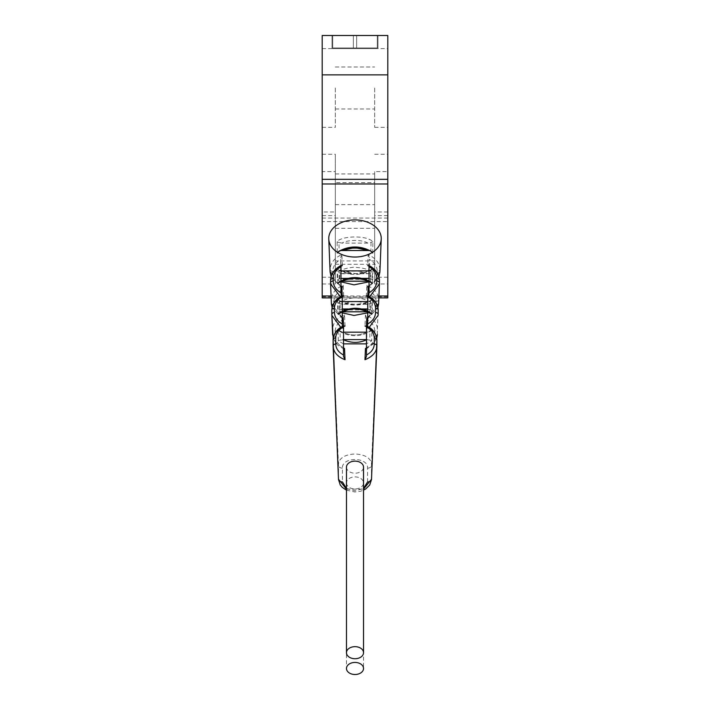 <?xml version="1.0" encoding="UTF-8"?>
<svg xmlns="http://www.w3.org/2000/svg" width="710" height="710" viewBox="0 0 710 710"><rect width="100%" height="100%" fill="white"/><g stroke="black" fill="none" stroke-linecap="round" stroke-linejoin="round"><path stroke-width="0.53" stroke-dasharray="3.55 2.66" d="M387.802 171.616L387.802 283.964L387.802 154.265L387.802 171.616L374.676 171.616L374.676 283.964L374.676 171.616M387.802 221.6L387.802 35.5L377.96 35.5L377.96 48.617L332.04 48.617L377.96 48.617L377.96 35.5L332.04 35.5L332.04 48.617L332.04 35.5L322.198 35.5L322.198 297.898L387.802 297.898L387.802 221.6L322.198 221.6M387.802 87.978L387.802 127.338L387.802 87.978M374.676 87.978L374.676 127.338L374.676 87.978M374.676 260.925L374.676 173.95L374.676 264.289L374.676 260.925L335.324 260.925L335.324 173.95L335.324 182.621L374.676 182.621M335.324 87.978L335.324 127.338L335.324 87.978M335.324 211.979L335.324 283.964L335.324 154.265L335.324 211.979L322.198 211.979L322.198 283.964L322.198 154.265L322.198 171.616L335.324 171.616M335.324 182.621L335.324 260.925M322.198 87.978L322.198 127.338L322.198 87.978M322.198 211.979L322.198 171.616M378.847 297.898L331.153 297.898M353.358 35.5L356.642 35.5L356.642 47.96L353.358 47.96L356.642 47.96L353.358 47.96L356.642 47.96L353.358 47.96L356.642 47.96L353.358 47.96L356.642 47.96L353.358 47.96L356.642 47.96L353.358 47.96L356.642 47.96L353.358 47.96L356.642 47.96L353.358 47.96L356.642 47.96L353.358 47.96L356.642 47.96L353.358 47.96L356.642 47.96L353.358 47.96L356.642 47.96L353.358 47.96L356.642 47.96L353.358 47.96L356.642 47.96L353.358 47.96L356.642 47.96L353.358 47.96L356.642 47.96L353.358 47.96L356.642 47.96L356.642 35.5L353.358 35.5L353.358 47.96L353.358 35.5L356.642 35.5L353.358 35.5L356.642 35.5L353.358 35.5L356.642 35.5L353.358 35.5L356.642 35.5L353.358 35.5L356.642 35.5L353.358 35.5L356.642 35.5L353.358 35.5L356.642 35.5L353.358 35.5L356.642 35.5L353.358 35.5L356.642 35.5L353.358 35.5L356.642 35.5L353.358 35.5L356.642 35.5L353.358 35.5L356.642 35.5L353.358 35.5L356.642 35.5L353.358 35.5L356.642 35.5L353.358 35.5L356.642 35.5L353.358 35.5L353.358 47.96L353.358 35.5M332.697 35.5L377.303 35.5L332.697 35.5L332.697 47.96L377.303 47.96L332.697 47.96L332.697 35.5M377.303 35.5L377.303 47.96L377.303 35.5M356.642 35.5L356.642 47.96L356.642 35.5M346.471 482.924A8.529 6.026 180 0 0 355 488.959A8.529 6.026 180 0 0 363.529 482.924A8.529 6.026 180 0 0 355 476.898A8.529 6.026 180 0 0 346.471 482.924L346.471 668.474M363.529 482.924L363.529 668.474M346.471 467.153A8.529 6.026 180 0 0 355 473.188A8.529 6.026 180 0 0 363.529 467.153M371.516 479.214L371.516 465.458C372.537 450.291 337.463 450.291 338.484 465.458L338.484 479.214M346.471 489.146L363.529 489.146M366.475 348.024L374.214 342.566L377.347 334.951M369.191 327.354L366.475 328.632M366.422 326.564L366.449 325.89M367.745 317.556L378.608 303.8M369.644 296.727L367.745 297.632M367.736 296.381L367.762 295.715M369.022 285.988L376.735 280.051L379.894 271.974M381.234 238.968A26.243 18.558 0 0 1 381.199 239.527M328.801 239.527A26.243 18.558 0 0 1 328.765 238.968M330.106 271.974L333.105 279.846L340.977 285.988M342.238 295.715L342.264 296.381M342.255 297.632L340.356 296.727M331.392 303.8L342.255 317.565M343.551 325.89L343.578 326.564M343.525 328.632L340.809 327.354M332.653 334.951L335.715 342.477L343.525 348.024M342.255 312.861L337.774 310.279L337.596 299.158C340.844 302.211 347.137 303.924 356.473 304.306C364.363 303.436 369.67 301.714 372.404 299.158L372.226 310.279L367.745 312.861M343.525 343.871L338.279 340.853L338.093 329.733C348.894 336.655 360.165 336.655 371.907 329.733L371.72 340.853L366.475 343.871M340.977 281.834L337.286 279.696L337.108 268.566L340.977 270.767M341.279 270.909L355.87 273.714L368.721 270.909M369.022 270.767L372.892 268.566L372.714 279.696L369.022 281.834M340.977 278.444L337.286 279.696M365.393 279.341L344.607 279.341M369.022 278.444L372.714 279.696M340.977 270.874L338.697 270.19M339.114 278.968L338.972 270.341L337.108 268.566M342.158 270.945C348.361 274.868 363.6 274.087 367.842 270.945M372.892 268.566L371.303 270.19M370.886 278.968L371.028 270.341L369.022 270.874M348.006 278.364L361.993 278.364M367.301 308.974L372.226 310.279M372.404 299.158L370.86 300.791M365.082 309.959L344.918 309.959M342.699 308.974L337.774 310.279M348.202 308.974L361.798 308.974M370.354 309.56L370.505 300.987L367.443 301.555C363.706 304.661 348.397 305.477 342.557 301.555L339.14 300.791M339.646 309.56L339.495 300.987L337.596 299.158M343.525 339.806L340.205 340.143L340.046 331.632L342.965 332.173C350.66 335.874 358.683 335.874 367.034 332.173L370.407 331.375M338.093 329.733L339.593 331.375M366.475 339.593L369.795 340.143L369.954 331.632L371.907 329.733M342.965 332.173L343.525 332.173M366.475 332.173L367.034 332.173M369.795 340.143L371.72 340.853M340.205 340.143L338.279 340.853M343.667 295.768L343.205 285.349C335.732 288.358 331.792 293.115 331.384 299.62L331.384 303.321M345.033 325.988L344.536 315C337.037 317.956 333.07 322.633 332.644 329.014L332.644 334.508M328.757 238.471L330.097 271.477M340.977 280.938L340.977 281.604M342.318 265.567L341.829 254.597C334.419 257.925 330.514 262.922 330.097 269.587A2.627 1.855 180 0 0 332.715 271.389C332.999 266.294 335.644 262.274 340.667 259.327L340.977 266.667M381.243 238.471L379.903 269.587C379.735 263.241 375.83 258.245 368.17 254.597L367.682 265.567M378.616 303.321L378.616 299.62C378.368 293.319 374.427 288.562 366.795 285.349L366.333 295.768M377.356 334.508L377.356 329.014C377.037 322.766 373.078 318.098 365.464 315L364.967 325.988M371.72 314.246L371.907 303.099C361.106 296.132 349.835 296.132 338.093 303.099L338.279 314.246M372.226 283.592L372.404 272.445C369.156 269.374 362.863 267.643 353.527 267.262C345.637 268.14 340.33 269.871 337.596 272.445L337.774 283.592M372.714 252.946L372.892 241.799C366.742 234.761 340.596 235.977 337.108 241.799L337.286 252.946M354.228 247.755L355.453 247.755M342.3 250.532L339.114 251.136L338.972 242.509L342.158 243.113L367.842 243.113L372.892 241.799M371.028 242.509L370.886 251.136L367.7 250.532M367.842 243.113C361.639 239.19 346.4 239.962 342.158 243.113M338.972 242.509L337.108 241.799M338.093 303.099L342.965 304.341L367.034 304.341L371.907 303.099M369.954 303.8L369.795 312.311L367.789 311.805M342.211 311.805L340.205 312.311L340.046 303.8M367.034 304.341C359.34 300.632 351.317 300.632 342.965 304.341M367.443 273.723C361.603 269.8 346.294 270.616 342.557 273.723L367.443 273.723L372.404 272.445M342.557 273.723L337.596 272.445M370.505 273.155L370.354 281.728L367.301 281.142M342.699 281.142L339.646 281.728L339.495 273.155M379.903 271.477L379.903 269.587A2.627 1.855 -0 0 1 377.285 271.389C377.161 266.534 374.507 262.514 369.333 259.327L369.236 286.529L378.918 276.58M369.022 280.938L369.022 281.604M369.022 266.667L369.333 259.327M368.623 296.15L367.745 297.579M369.005 294.517L369.342 286.343L368.17 286.378M369.333 285.34C374.356 282.394 377.001 278.364 377.285 273.279A2.627 1.855 0 0 0 377.516 273.27M369.342 257.677L368.17 254.597M366.795 285.349L368.046 288.455L368.037 316.997C373.14 314.033 375.821 310.075 376.087 305.123L376.087 301.413A2.627 1.855 -0 0 0 378.616 299.62L379.442 280.397M367.745 296.807L367.585 295.626M368.037 316.997L367.745 318.178M367.745 311.113L367.745 311.796M367.594 326.44L366.475 328.526M365.464 315L366.795 318.204L366.786 347.501C371.836 344.803 374.489 341.066 374.738 336.309L374.738 330.816A2.627 1.855 -0 0 0 377.356 329.014L378.173 310.11M366.475 326.964L366.289 325.819M366.786 347.501L366.475 348.663M340.658 257.677L341.829 254.597M332.715 271.389L332.715 273.279C332.839 278.134 335.493 282.154 340.667 285.34L340.667 259.327M341.829 286.378L340.764 286.529L331.082 276.58M340.995 294.517L340.667 285.34M341.377 296.15L342.255 297.579M342.255 296.807L341.963 289.92C336.859 292.644 334.179 296.478 333.913 301.413A2.627 1.855 180 0 1 331.384 299.62L330.558 280.397M341.954 288.455L343.205 285.349M341.963 289.92L342.255 318.178M342.406 326.44L343.525 328.526M342.255 311.113L342.255 311.796M343.525 326.964L343.214 319.624C338.164 322.322 335.51 326.059 335.262 330.816A2.627 1.855 180 0 1 332.644 329.014L331.827 310.11M343.205 318.204L344.536 315M343.214 319.624L343.525 348.663M387.802 277.237L374.676 277.237M387.802 215.636L374.676 215.636M387.802 211.979L374.676 211.979M322.198 277.237L335.324 277.237M322.198 215.636L335.324 215.636M387.802 218.059L322.198 218.059M387.802 296.869L322.198 296.869M378.927 295.981L331.073 295.981M335.324 204.631L374.676 204.631M335.324 228.292L374.676 228.292M367.576 481.921L367.576 468.165C368.375 456.699 341.634 456.69 342.424 468.165L342.424 481.921M346.471 488.453L355 490.814L363.529 488.453M342.424 468.165A3.932 2.787 180 0 1 338.484 465.458L333.105 339.824M367.576 468.165A3.932 2.787 -0 0 0 371.516 465.458L376.895 339.824M377.285 273.279L377.285 271.389M376.087 305.123A2.627 1.855 0 0 0 377.134 304.945M376.087 301.413C375.936 296.638 373.256 292.804 368.037 289.92M368.046 288.455L367.736 295.839M367.736 325.491L368.046 317.92M374.738 336.309A2.627 1.855 0 0 0 376.291 335.945M374.738 330.816C374.569 326.174 371.916 322.446 366.786 319.624M366.795 318.204L366.466 326.059M366.466 356.429L366.795 348.397M333.913 301.413L333.913 305.123A2.627 1.855 180 0 1 332.866 304.945M333.913 305.123C334.064 309.906 336.744 313.864 341.963 316.997M341.954 317.92L342.264 325.491M335.262 330.816L335.262 336.309A2.627 1.855 180 0 1 333.709 335.945M335.262 336.309C335.431 340.951 338.084 344.678 343.214 347.501M343.205 348.397L343.533 356.429M374.676 127.338L387.802 127.338M374.676 48.617L387.802 48.617M374.676 283.964L387.802 283.964M374.676 154.265L387.802 154.265M335.324 66.989L374.676 66.989M322.198 127.338L335.324 127.338M322.198 48.617L335.324 48.617M322.198 283.964L335.324 283.964M322.198 154.265L335.324 154.265M335.324 108.976L374.676 108.976M335.324 173.95L374.676 173.95M335.324 264.289L374.676 264.289M346.471 490.157L354.831 491.959L360.458 491.258L363.529 490.157M338.688 270.19C349.56 275.897 360.44 275.897 371.312 270.19M339.131 300.783C349.711 306.516 360.289 306.516 370.868 300.783M339.584 331.366C349.861 337.143 360.139 337.143 370.416 331.366M369.005 294.606L369.342 286.37M379.442 282.882L379.433 283.423M367.736 325.57L368.046 317.947M378.173 314.397L378.164 314.912M377.924 307.528L367.922 318.133M366.466 356.509L366.795 348.424M376.895 345.912L376.886 346.4M376.797 338.182L373.673 343.613L366.653 348.628M340.658 286.37L340.995 294.606M330.567 283.423L330.558 282.882M332.076 307.528L342.078 318.133M341.954 317.947L342.264 325.57M331.836 314.912L331.827 314.397M333.203 338.182L336.061 343.303L338.244 345.477L343.347 348.628M343.205 348.424L343.533 356.509M333.114 346.4L333.105 345.912"/><path stroke-width="1.06" d="M387.802 183.97L322.198 183.97L322.198 35.5L387.802 35.5L387.802 297.898L378.847 297.898M322.198 183.97L322.198 297.898L331.153 297.898M346.471 668.474A8.529 6.026 180 0 0 355 674.5A8.529 6.026 180 0 0 363.529 668.474A8.529 6.026 180 0 0 355 662.439A8.529 6.026 180 0 0 346.471 668.474M363.529 652.694L363.529 467.153A8.529 6.026 180 0 0 355 461.127A8.529 6.026 180 0 0 346.471 467.153L346.471 652.694A8.529 6.026 180 0 0 355 658.729A8.529 6.026 180 0 0 363.529 652.694A8.529 6.026 180 0 0 355 646.668A8.529 6.026 180 0 0 346.471 652.694M346.471 488.453L342.424 481.921A3.932 2.787 180 0 1 338.484 479.214L346.471 489.146M363.529 489.146L371.516 479.214A3.932 2.787 0 0 1 367.576 481.921L363.529 488.453M366.466 356.509L366.466 326.059L364.967 325.988C372.519 328.908 376.495 333.522 376.895 339.824L376.886 346.524M366.475 326.964C371.454 329.635 374.055 333.283 374.276 337.916L374.276 344.057A2.627 1.855 180 0 1 376.895 345.903A2.627 1.855 180 0 1 376.895 345.965C376.655 352.053 372.679 356.633 364.967 359.704L365.464 348.433L366.475 348.024M378.128 315.373L369.191 327.354M366.475 328.632L366.422 326.564M366.449 325.89L366.795 317.991L367.745 317.556M377.924 307.528L378.608 303.8L379.424 283.556M379.406 283.902L369.644 296.727M367.745 297.632L367.736 296.381M367.762 295.715L368.17 286.378L369.022 285.988M378.918 276.58L379.894 271.974L381.243 238.471A26.243 18.558 0 0 1 381.234 238.968L379.894 271.939M381.199 239.527A26.243 18.558 0 0 1 372.342 252.396M372.12 252.538A26.243 18.558 0 0 1 337.88 252.538M337.658 252.396A26.243 18.558 0 0 1 328.801 239.527M330.106 271.939L328.774 238.968A26.243 18.558 0 0 1 328.757 238.471L330.106 271.974L331.082 276.58M340.977 285.988L341.829 286.378L342.238 295.715M342.264 296.381L342.255 297.632M340.356 296.727L330.594 283.92M330.576 283.574L330.558 280.397C330.718 274.095 334.641 269.152 342.318 265.567L341.12 265.451C334.348 269.028 330.825 273.989 330.558 280.344L330.558 282.882A2.627 1.855 0 0 0 330.558 282.935L331.392 303.8L332.076 307.528M342.255 317.565L343.205 317.991L343.551 325.89M343.578 326.564L343.525 328.632M340.809 327.354L331.872 315.382M331.845 315.054L331.827 310.11C332.067 303.853 336.016 299.079 343.667 295.768L342.264 295.839L342.255 311.113M342.255 311.796L342.255 323.938C337.294 321.133 334.694 317.334 334.454 312.542A2.627 1.855 0 0 0 331.827 314.388A2.627 1.855 0 0 0 331.827 314.45L333.203 338.182M343.525 348.024L344.536 348.433L345.033 359.704C337.481 356.802 333.505 352.222 333.105 345.965L333.105 339.824C333.345 333.691 337.321 329.085 345.033 325.988L343.533 326.059L343.533 356.509M333.114 346.533L338.484 479.214M367.745 312.861L354.024 315.453L342.255 312.861M366.475 343.871L343.525 343.871M369.022 281.834L354.015 284.843L340.977 281.834M340.977 278.444L348.006 278.364M361.993 278.364L367.7 278.364L365.393 279.341M344.607 279.341L342.3 278.364M367.7 278.364L369.022 278.444M369.022 270.874L340.977 270.874M361.798 308.974L367.301 308.974L365.082 309.959M344.918 309.959L342.699 308.974L348.202 308.974M367.301 308.974L367.745 308.983M342.255 308.983L342.699 308.974M367.745 301.555L342.255 301.555M343.525 332.173L366.475 332.173M343.525 339.593L366.475 339.593M366.884 339.593C359.287 343.303 351.361 343.303 343.116 339.593M340.977 281.604L340.977 292.848C336.034 289.92 333.434 285.979 333.176 281.027L333.176 278.48C333.309 273.714 335.901 269.773 340.977 266.667L340.977 280.938M340.995 265.638L340.977 266.667M328.757 238.471A26.243 18.558 0 0 1 355 219.914A26.243 18.558 0 0 1 381.243 238.471M369.022 281.604L369.022 292.848C374.099 289.733 376.69 285.793 376.824 281.027L376.824 278.48C376.566 273.527 373.966 269.587 369.022 266.667L369.005 265.638L367.682 265.567C375.12 268.868 379.042 273.803 379.442 280.397L379.442 282.935A2.627 1.855 180 0 0 379.442 282.873L379.433 283.423M367.745 311.113L367.736 295.839L366.333 295.768C373.815 298.874 377.764 303.649 378.173 310.11L378.173 314.45A2.627 1.855 180 0 0 378.173 314.388L378.164 314.912M338.279 314.246C348.876 307.244 360.023 307.244 371.72 314.246L370.23 312.56C360.582 306.835 350.42 306.835 339.762 312.569L338.279 314.246M339.318 281.914L337.774 283.592C340.578 280.867 346.187 279.119 354.592 278.364C363.547 278.995 369.422 280.743 372.226 283.592L370.682 281.914M337.286 252.946C343.232 245.9 369.519 247.142 372.714 252.946L371.135 251.278C360.378 245.571 349.622 245.571 338.856 251.287L337.286 252.946M341.457 250.559L354.228 247.755M355.453 247.755L368.543 250.559M342.3 250.532L367.7 250.532M342.211 311.805L367.789 311.805M343.116 311.761C350.713 308.051 358.639 308.051 366.884 311.761M341.829 281.187L368.17 281.187M342.699 281.142C348.424 277.219 363.733 278.054 367.301 281.142M369.022 266.667L369.022 280.938M369.005 265.638L368.88 265.451C375.67 269.046 379.184 274.016 379.442 280.344L379.442 282.882A2.627 1.855 180 0 0 376.824 281.027M368.623 296.15L369.022 292.848M369.342 286.343L368.17 286.378M367.745 311.796L367.594 326.44M368.046 317.92L366.795 317.991M367.745 296.807C372.706 299.602 375.306 303.401 375.546 308.202L375.546 312.542C375.404 317.201 372.803 321 367.745 323.938M366.466 356.429L364.967 359.704M366.795 348.397L365.464 348.433M340.658 286.343L341.829 286.378M340.977 292.848L341.377 296.15M341.954 317.92L343.205 317.991M342.255 323.938L342.406 326.44M334.454 312.542L334.454 308.202C334.596 303.534 337.197 299.735 342.255 296.807M343.205 348.397L344.536 348.433M343.533 356.429L345.033 359.704M343.525 355C338.546 352.337 335.945 348.69 335.723 344.057A2.627 1.855 0 0 0 333.105 345.903A2.627 1.855 0 0 0 333.105 345.965M387.802 295.981L378.927 295.981M331.073 295.981L322.198 295.981M387.802 179.328L322.198 179.328M322.198 74.861L387.802 74.861M376.895 345.965L371.516 479.214M333.176 281.027A2.627 1.855 0 0 0 330.558 282.873L330.567 283.423M333.176 278.48A2.627 1.855 0 0 0 330.558 280.335A2.627 1.855 0 0 0 330.558 280.397M376.824 278.48A2.627 1.855 180 0 1 379.442 280.335A2.627 1.855 180 0 1 379.442 280.397M377.516 273.27A2.627 1.855 0 0 0 379.903 271.477M377.134 304.945A2.627 1.855 0 0 0 378.616 303.321M375.546 312.542A2.627 1.855 180 0 1 378.173 314.388L378.173 310.057A2.627 1.855 180 0 1 378.173 310.11M375.546 308.202A2.627 1.855 180 0 1 378.173 310.048C377.968 303.942 374.436 299.132 367.585 295.626M376.291 335.945A2.627 1.855 0 0 0 377.356 334.508M374.276 344.057C374.126 348.583 371.525 352.231 366.475 355M374.276 337.916A2.627 1.855 180 0 1 376.895 339.762A2.627 1.855 180 0 1 376.895 339.824M332.484 273.27A2.627 1.855 180 0 1 330.097 271.477M332.866 304.945A2.627 1.855 180 0 1 331.384 303.321M334.454 308.202A2.627 1.855 0 0 0 331.827 310.048A2.627 1.855 0 0 0 331.827 310.11M333.709 335.945A2.627 1.855 180 0 1 332.644 334.508M335.723 344.057L335.723 337.916A2.627 1.855 0 0 0 333.105 339.762A2.627 1.855 0 0 0 333.105 339.824M335.723 337.916C335.874 333.38 338.475 329.733 343.525 326.964M338.492 479.543L340.241 484.948L342.327 487.415L346.471 490.157M363.529 490.157L365.765 488.915L369.706 485.036L371.507 479.543M366.289 325.819C372.643 328.481 376.176 333.132 376.895 339.77L371.507 479.525M378.608 303.765L379.433 283.397M330.567 283.397L331.392 303.765M331.836 314.885L332.653 334.925M343.711 325.819C337.303 328.526 333.771 333.176 333.105 339.77L338.492 479.525M339.3 281.923C349.764 276.181 360.236 276.181 370.7 281.923M377.347 334.951L376.797 338.182M331.836 314.912L331.827 310.057C332.111 303.809 335.644 298.999 342.415 295.626"/></g></svg>
